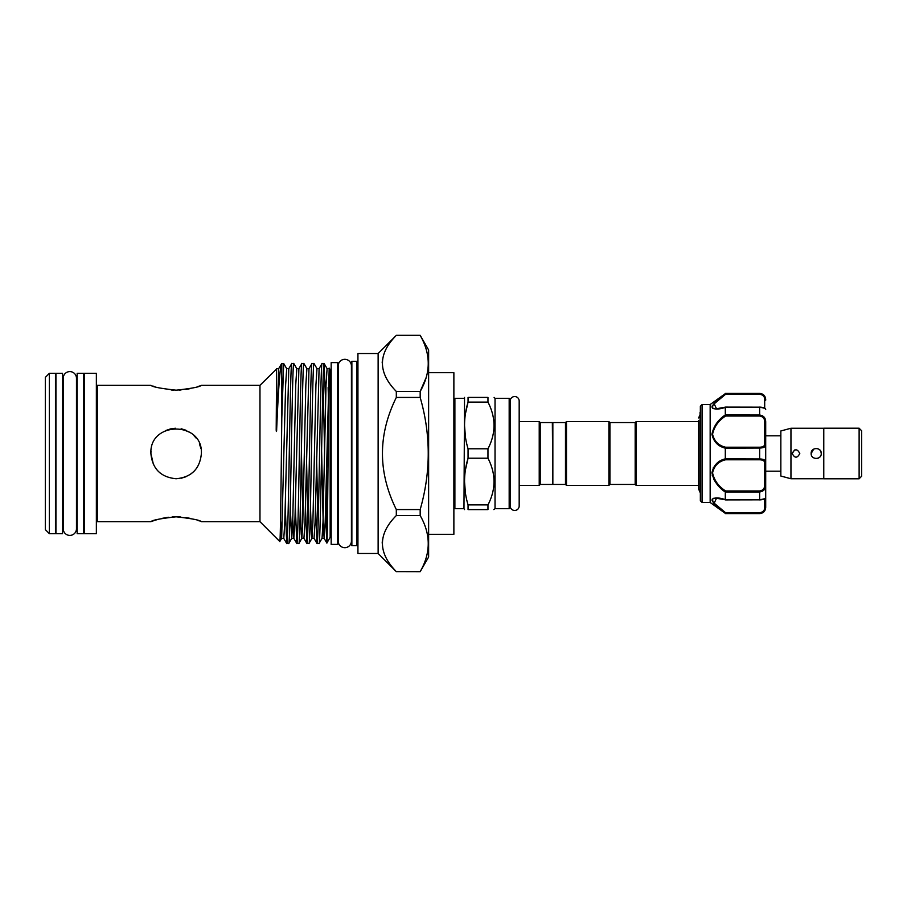 <?xml version="1.0" encoding="UTF-8"?>
<svg xmlns="http://www.w3.org/2000/svg" width="907" height="907" viewBox="0 0 907 907"><rect width="100%" height="100%" fill="white"/><g stroke="black" fill="none" stroke-linecap="round" stroke-linejoin="round"><path stroke-width="1.36" d="M69.839 371.598A6.61 6.61 0 0 0 63.229 378.208L63.229 528.792A6.61 6.61 0 0 0 69.839 535.402A6.61 6.61 0 0 0 76.46 528.792L76.46 378.208A6.61 6.61 0 0 0 69.839 371.598M344.807 359.319A6.61 6.61 0 0 0 338.186 365.94L338.186 541.06A6.61 6.61 0 0 0 344.807 547.681A6.61 6.61 0 0 0 351.417 541.06L351.417 365.94A6.61 6.61 0 0 0 344.807 359.319M62.515 373.333L62.515 533.667L55.951 533.667L55.951 373.333L62.515 373.333M83.727 373.333L83.727 533.667L77.163 533.667L77.163 373.333L83.727 373.333M514.677 396.54A4.49 4.49 0 0 0 510.188 401.03L510.188 505.97A4.49 4.49 0 0 0 514.677 510.46A4.49 4.49 0 0 0 519.178 505.97L519.178 401.03A4.49 4.49 0 0 0 514.677 396.54M859.122 428.251L861.65 430.78L861.65 476.22L859.122 478.749M823.771 428.206L823.771 478.794L859.122 478.794L859.122 428.206L823.771 428.206M790.949 428.251L790.949 478.749L780.848 476.039L780.848 430.961L790.949 428.251L823.771 428.251M821.254 453.5C821.561 446.981 810.847 446.992 811.153 453.5C810.835 460.008 821.561 460.019 821.254 453.5L820.892 451.629M799.793 453.5C797.264 448.614 794.736 448.614 792.219 453.5C794.736 458.386 797.264 458.386 799.793 453.5M790.949 478.749L823.771 478.749M794.566 449.997L792.219 453.5M820.869 451.561L819.871 450.031M813.67 449.135L811.153 453.5M780.848 471.175L765.701 471.175M780.848 435.825L765.701 435.825L765.701 497.399C765.451 498.861 763.433 499.7 759.647 499.904L759.647 499.666C763.66 499.235 765.678 498.476 765.701 497.399L765.701 506.82C765.678 510.46 763.66 512.636 759.647 513.351L761.869 512.909M762.197 415.61L759.647 415.032C763.66 415.61 765.678 417.934 765.701 422.004L765.701 462.275A1.009 0.782 180 0 1 764.692 463.058C764.726 460.994 763.036 459.906 759.647 459.781L725.634 459.781C718.616 461.368 714.251 465.722 712.551 472.864C714.274 480.472 718.627 486.503 725.634 490.959L725.305 492.048C718.072 487.229 713.616 480.801 711.95 472.774C713.616 465.234 718.061 460.586 725.305 458.84L725.305 448.16C718.072 446.403 713.616 441.777 711.95 434.283C713.616 426.211 718.061 419.76 725.305 414.952L725.305 407.402C718.072 409.737 713.616 409.613 711.95 407.039C713.616 403.173 718.061 398.706 725.305 393.649L710.158 404.522L702.075 404.522L702.075 502.478L710.158 502.478L710.158 404.522M700.351 500.755L700.351 406.245L700.351 500.755L702.075 502.478M700.057 412.345L700.057 491.526M712.471 408.184L713.276 408.66M710.158 502.478L725.305 513.351C718.061 508.283 713.605 503.827 711.95 499.972C713.628 497.387 718.083 497.263 725.305 499.598L725.305 492.048M712.312 405.701L711.95 407.028M635.172 484.429L635.172 422.571L636.181 421.562L636.181 485.438L635.172 484.429L609.912 484.429L608.903 485.438L608.903 421.562L566.49 421.562L566.49 485.438L608.903 485.438M565.48 484.429L565.48 422.571L552.851 422.571L552.851 484.429L565.48 484.429L566.49 485.438M608.903 421.562L609.912 422.571L609.912 484.429M552.851 483.93L552.352 422.571L540.232 422.571L539.223 421.562L519.178 421.562L519.178 401.03M487.966 458.216L487.966 448.784C496.016 433.274 496.016 417.719 487.966 402.107L487.966 397.402C496.016 397.402 496.016 397.402 487.966 397.402L468.057 397.402L468.057 402.107C463.386 417.583 463.386 433.149 468.057 448.784L468.057 458.216L487.966 458.216C496.016 473.817 496.016 489.383 487.966 504.893L468.057 504.893L468.057 509.598C463.386 509.598 463.386 509.598 468.057 509.598L487.966 509.598L487.966 504.893M510.188 399.341L509.178 398.332L509.178 508.668L495.029 508.668L495.029 398.332L494.1 397.402M494.1 425.451L493.952 428.943M552.352 484.429L540.232 484.429L539.223 485.438L539.223 421.562M540.232 484.429L540.232 422.571M463.976 398.332L454.883 398.332L454.883 508.668L463.976 508.668L464.52 397.402M468.057 397.402C463.386 397.402 463.386 397.402 468.057 397.402C463.386 397.402 463.386 397.402 468.057 397.402M465.45 437.151L464.52 425.451M465.472 413.581L468.057 402.107L487.966 402.107M396.314 571.614L420.179 571.671L396.314 571.614C377.834 552.76 377.834 534.076 396.314 515.561L420.179 515.561L420.179 509.553L396.314 509.553L396.314 515.561M45.35 377.369L49.386 373.333L55.452 373.333L55.452 533.667L49.386 533.667L45.35 529.631L45.35 377.369M180.799 516.99L176.139 516.82C191.502 518.487 199.914 520.108 201.388 521.672L259.969 521.672L279.798 541.502L281.646 538.339L280.524 520.267M199.313 520.935L197.307 520.267M190.085 518.339L185.89 517.568M276.68 368.922L259.969 385.328L201.388 385.328C199.891 386.904 191.479 388.513 176.139 390.18C160.788 388.513 152.365 386.892 150.891 385.328L97.366 385.328A1.009 1.009 0 0 1 96.357 384.319M179.019 390.112L181.037 389.987M185.912 389.42L190.198 388.638M197.159 386.779L199.449 386.019M200.266 446.063L199.449 443.795M193.985 435.643L196.139 438.092M185.833 430.19L181.128 428.75L190.209 432.537M193.962 471.391L190.221 474.463M185.89 476.787L181.139 478.25M153.453 464.577L150.891 453.5C149.315 420.916 202.964 420.939 201.388 453.5C199.903 468.862 191.479 477.275 176.128 478.749C160.777 477.252 152.365 468.84 150.891 453.5L150.981 451.312M351.871 535.357A1.009 1.009 0 0 0 351.417 534.518M351.871 371.643A1.009 1.009 0 0 1 351.417 372.482M351.871 361.292L356.927 361.292L356.927 545.708L351.871 545.708L351.871 361.292M357.936 546.717A1.009 1.009 0 0 0 356.927 545.708M357.936 360.283A1.009 1.009 0 0 1 356.927 361.292M378.128 353.515L378.128 553.485L357.936 553.485L357.936 353.515L378.128 353.515L396.314 335.386C377.834 353.9 377.834 372.584 396.314 391.439L396.314 397.447C377.834 434.816 377.834 472.173 396.314 509.553M62.515 384.693L63.229 384.693M76.46 384.693L77.163 384.693M62.515 522.307L63.229 522.307M76.46 522.307L77.163 522.307M84.238 523.316A1.009 1.009 0 0 0 83.727 522.443M84.238 383.684A1.009 1.009 0 0 1 83.727 384.557M84.238 373.333L96.357 373.333L96.357 533.667L84.238 533.667L84.238 373.333M97.366 385.328L97.366 521.672A1.009 1.009 0 0 0 96.357 522.681M171.083 428.762L165.289 430.7M152.841 386.019L155.04 386.756M171.219 389.987L173.486 390.123M176.06 516.82L172.069 516.956M168.827 517.239L166.911 517.489M166.366 517.568L162.104 518.362M158.124 519.337L152.932 520.947M152.841 520.981L150.891 521.672C152.387 520.096 160.8 518.487 176.139 516.82M97.366 521.672L150.891 521.672M396.314 335.386L420.179 335.329L428.626 349.977L428.626 557.023L420.179 571.671M426.154 377.584L420.179 391.439L396.314 391.439M382.176 362.913L382.448 359.614M382.176 543.089L382.448 539.801M378.128 553.485L396.314 571.671M276.601 368.695L276.204 428.637C276.136 431.925 276.646 432.786 276.68 428.977C278.347 389.364 279.968 367.63 281.533 363.752L283.687 363.492L281.805 418.252C281.147 474.078 280.478 544.597 279.798 541.502M286.703 368.661L288.789 368.661L284.798 522.171L283.789 538.384L281.646 538.339L285.637 384.829L286.703 368.661L283.687 363.492M286.748 543.508L288.732 543.508C290.421 549.075 292.099 357.925 293.789 363.492L291.793 363.492C290.115 357.925 288.426 549.075 286.748 543.508L285.229 506.355M295.331 506.355L296.793 543.474L298.834 543.508C300.523 549.075 302.201 357.925 303.89 363.492L301.895 363.492C300.206 357.925 298.528 549.075 296.838 543.508M288.732 543.508L291.748 538.339L292.712 522.171L295.739 384.829L296.793 368.661L293.789 363.492M305.421 506.355L306.895 543.474L308.936 543.508C310.625 549.075 312.303 357.925 313.992 363.492L311.997 363.492C310.307 357.925 308.629 549.075 306.94 543.508M307.938 526.752L306.464 456.074M298.834 543.508L301.85 538.339L302.802 522.171L305.84 384.829L306.895 368.661L303.89 363.492M315.523 506.355L316.997 543.474L319.037 543.508C320.715 549.075 322.404 357.925 324.082 363.492L322.087 363.492C320.409 357.925 318.72 549.075 317.042 543.508M318.04 526.752L316.554 456.074M308.936 543.508L311.951 538.339L312.904 522.171L315.931 384.829L316.997 368.661L313.992 363.492M323.085 380.248L324.57 450.926M325.624 506.355L326.588 538.225L326.588 459.736M325.602 400.645L324.082 363.492M288.789 368.661L291.793 363.492M296.793 368.661L298.879 368.661L301.895 363.492M306.895 368.661L308.981 368.661L311.997 363.492M316.997 368.661L319.083 368.661L322.087 363.492M324.128 363.526L327.098 368.661L326.032 384.829L323.005 522.171L322.042 538.339L319.037 543.508M330.159 537.329L326.86 543.032C327.688 547.715 328.527 362.108 329.388 368.344L330.159 369.671L330.159 537.329M326.588 538.225L326.86 543.032L324.128 538.339L323.175 522.171L321.611 450.926M330.159 372.652L331.168 372.652M330.159 534.348L331.168 534.348M337.733 362.607L337.733 544.393L331.168 544.393L331.168 362.607L337.733 362.607M327.098 368.661L329.388 368.344M281.805 363.492L281.805 418.252M259.969 385.328L259.969 521.672M276.624 368.707L278.687 368.661L281.533 363.752M396.314 397.447L420.179 397.447L420.179 391.439C430.916 372.8 430.916 354.115 420.179 335.386M420.179 509.553C430.916 472.082 430.916 434.725 420.179 397.447M420.179 571.614C430.916 552.975 430.916 534.291 420.179 515.561M49.386 373.333L49.386 533.667M165.539 430.587L170.811 428.818M172.001 428.592L175.652 428.251M199.427 443.75L200.878 448.455M428.626 534.302L453.874 534.302L453.874 372.698L428.626 372.698M465.45 493.261L464.52 481.549M465.472 469.679L468.057 458.216C463.386 473.692 463.386 489.247 468.057 504.893M493.827 509.598L495.029 508.668M487.966 509.598C496.016 509.598 496.016 509.598 487.966 509.598M494.1 481.549L493.952 485.041M487.966 448.784L468.057 448.784M762.163 394.228L759.647 393.411C763.32 393.763 765.349 395.792 765.701 399.465L765.701 400.18A1.009 0.635 180 0 0 764.692 399.545C764.726 396.631 763.036 394.862 759.647 394.239L725.634 394.239L714.16 403.83L716.496 408.728L724.886 407.368M713.367 467.456L712.256 475.359M713.492 478.828L715.623 482.354M719.659 498.272L713.333 498.317M712.324 498.963L713.321 502.852M713.333 502.852L716.587 506.231M716.621 506.276L720.963 509.949M725.305 513.589L759.647 513.589L725.305 513.351L725.634 512.761L759.647 512.761C763.036 512.138 764.726 510.369 764.692 507.455L764.692 498.782M760.327 458.965L759.647 458.953C763.66 459.044 765.678 460.155 765.701 462.275M725.226 394.545L725.317 393.649L759.647 393.649C763.66 394.375 765.678 396.552 765.701 400.18M725.305 414.952L759.647 415.032L759.647 407.096C763.637 407.322 765.667 408.15 765.701 409.601C765.678 408.524 763.66 407.765 759.647 407.334L725.305 407.402M765.701 422.004L764.692 422.106C764.726 418.592 763.036 416.562 759.647 416.041L725.634 416.041C718.616 420.485 714.251 426.551 712.551 434.215C714.274 441.29 718.627 445.62 725.634 447.219L759.647 447.219C763.036 447.106 764.726 446.006 764.692 443.942A1.009 0.782 180 0 1 765.701 444.725C765.678 446.845 763.66 447.956 759.647 448.047L725.305 448.16M725.305 458.84L759.647 458.953L759.647 447.219M725.634 490.959L759.647 490.959C763.036 490.438 764.726 488.408 764.692 484.894L765.701 484.996C765.678 489.066 763.66 491.39 759.647 491.968L725.317 491.968M725.305 499.598L759.647 499.666L759.647 490.959M725.351 499.757L716.485 498.272L714.183 503.192L725.634 512.761M712.551 406.778L713.038 405.361M713.922 404.114L721.348 397.481M725.634 459.781L725.317 458.953M725.634 416.041L725.317 415.032M725.634 447.219L725.317 448.047M725.509 407.096L759.647 407.164L725.317 407.334M725.509 499.904L759.647 499.836L725.317 499.666M765.701 506.82A1.009 0.635 180 0 1 764.692 507.455M816.221 458.545L818.114 458.171M818.227 458.126L819.724 457.117M329.184 368.661L325.194 522.171L324.184 538.384L322.042 538.339M319.083 368.661L315.092 522.171L314.037 538.339L316.997 543.474M308.981 368.661L304.99 522.171L303.936 538.339L306.895 543.474M302.893 519.428L301.407 450.926M298.879 368.661L294.888 522.171L293.834 538.339L292.791 519.428M278.687 368.661L276.68 428.977M328.606 405.327L328.141 387.572M314.037 538.339L311.895 538.384L311.396 534.234L310.455 506.355M303.936 538.339L301.793 538.384L301.294 534.234L300.353 506.355M296.793 543.474L293.834 538.339L291.691 538.384L290.251 506.355M764.692 484.894L764.692 463.058M764.692 443.942L764.692 422.106M764.692 408.218L764.692 399.545M759.647 459.781L759.647 458.953M759.647 416.041L759.647 415.032M759.647 394.239L759.647 393.649M759.647 513.351L759.647 512.761M510.188 401.03L510.188 453.5M519.178 505.97L519.178 485.438L539.223 485.438M700.351 406.245L702.075 404.522M698.639 420.655L698.639 489.054L700.057 492.32M700.057 414.68L698.639 417.946M565.48 422.571L566.49 421.562M609.912 422.571L635.172 422.571M454.883 398.332L453.874 399.341M509.178 398.332L495.029 398.332M698.639 485.438L636.181 485.438M698.639 421.562L636.181 421.562M396.314 335.329L420.179 335.329M283.732 538.339L286.691 543.474M463.976 508.668L464.52 509.598M509.178 508.668L510.188 507.659M454.883 508.668L453.874 507.659M698.639 486.345L698.639 489.054M759.647 393.411L725.305 393.411M716.496 498.272L716.496 498.272C719.523 498.657 717.108 497.716 725.475 499.893M759.647 513.589C763.32 513.237 765.349 511.208 765.701 507.535M725.475 407.107L716.621 408.728"/></g></svg>

